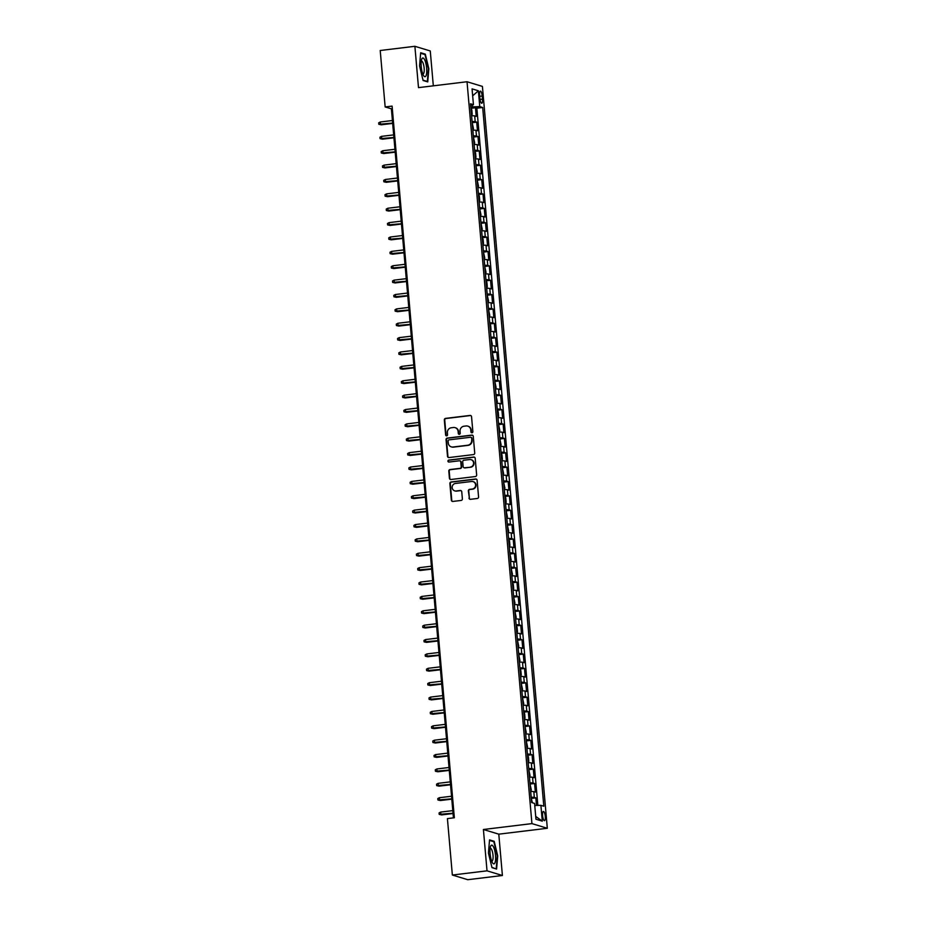<?xml version="1.0" encoding="UTF-8"?>
<svg xmlns="http://www.w3.org/2000/svg" width="926" height="926" viewBox="0 0 926 926"><rect width="100%" height="100%" fill="white"/><g stroke="black" fill="none" stroke-linecap="round" stroke-linejoin="round"><path stroke-width="1.39" d="M471.994 432.766A0.995 0.949 -73.1 0 0 472.862 431.666L471.542 416.665A1.424 1.366 -73.1 0 0 470.061 415.427L445.568 418.39A1.424 1.366 -73.1 0 0 444.33 419.976L445.637 434.965A0.995 0.949 -73.1 0 0 446.679 435.833A0.995 0.949 -73.1 0 0 447.547 434.734L447.374 432.789A4.561 4.352 -73.1 0 1 451.332 427.754L453.381 427.499A4.561 4.352 -73.1 0 1 458.127 431.493L458.301 433.426A0.995 0.949 -73.1 0 0 459.331 434.306A0.995 0.949 -73.1 0 0 460.199 433.194L460.037 431.261A4.561 4.352 -73.1 0 1 463.995 426.215L466.033 425.972A4.561 4.352 -73.1 0 1 470.79 429.953L470.952 431.898A0.995 0.949 -73.1 0 0 471.994 432.766M545.275 816.454A4.653 1.285 83.1 0 0 543.377 811.442A4.653 1.285 83.1 0 0 542.613 815.644A4.653 1.285 83.1 0 0 544.5 820.668A4.653 1.285 83.1 0 0 545.275 816.454M468.973 498.061A1.424 1.366 -73.1 0 0 470.454 499.311L477.33 498.477A1.424 1.366 -73.1 0 0 478.568 496.892L477.11 480.247A1.424 1.366 -73.1 0 0 475.628 478.997L451.124 481.971A1.424 1.366 -73.1 0 0 449.886 483.546L451.344 500.202A1.424 1.366 -73.1 0 0 452.837 501.441L461.136 500.434A1.424 1.366 -73.1 0 0 462.375 498.859L461.75 491.729A1.424 1.366 -73.1 0 0 460.268 490.491L456.148 490.988A3.82 3.646 -73.1 0 1 452.177 486.902A3.82 3.646 -73.1 0 1 455.488 483.441L471.612 481.485A3.82 3.646 -73.1 0 1 475.582 485.571A3.82 3.646 -73.1 0 1 472.272 489.032L469.586 489.356A1.424 1.366 -73.1 0 0 468.348 490.93L469.389 498.188A1.424 1.366 -73.1 0 0 470.13 499.311M483.407 829.499L487.018 870.834L452.351 875.035L467.746 879.7L502.401 875.498L498.79 834.164L547.312 828.272L531.929 823.608L483.407 829.499L498.79 834.164M433.322 85.84L430.266 50.965L414.883 46.3L418.494 87.634L467.028 81.743L531.929 823.608M414.883 46.3L380.216 50.502L385.158 106.941L391.397 108.828L453.427 817.878M452.351 875.035L447.42 818.607L454.353 817.762L392.092 106.096L385.158 106.941M473.487 454.585A1.424 1.366 -73.1 0 0 474.725 453.011L473.267 436.354A1.424 1.366 -73.1 0 0 471.785 435.104L447.293 438.079A1.424 1.366 -73.1 0 0 446.054 439.653L447.513 456.31A1.424 1.366 -73.1 0 0 448.994 457.56L473.487 454.585M475.188 458.301L476.647 474.957A1.424 1.366 -73.1 0 1 475.408 476.531L450.916 479.506A1.424 1.366 -73.1 0 1 449.423 478.256L448.809 471.126A1.424 1.366 -73.1 0 1 450.036 469.551L459.979 468.348A1.424 1.366 -73.1 0 0 461.217 466.773L460.801 462.039A1.424 1.366 -73.1 0 0 459.319 460.801L448.971 462.051A0.995 0.949 -73.1 0 1 447.941 460.986A0.995 0.949 -73.1 0 1 448.797 460.072L473.707 457.05A1.424 1.366 -73.1 0 1 475.188 458.301M536.501 805.435L535.841 797.876L531.304 798.42M531.2 797.263A5.811 0.671 -5 0 1 534.314 797.413L533.816 791.661L535.332 792.124L534.58 783.5L530.042 784.044M529.95 782.887A5.811 0.671 -5 0 1 533.063 783.037L532.554 777.284L534.07 777.747L533.318 769.124L528.792 769.668M528.688 768.511A5.811 0.671 -5 0 1 531.802 768.661L531.304 762.908L532.82 763.371L532.068 754.736L527.531 755.292M527.426 754.134A5.811 0.671 -5 0 1 530.54 754.285L530.042 748.532L531.559 748.995L530.806 740.36L526.269 740.916M526.176 739.758A5.811 0.671 -5 0 1 529.29 739.909L528.781 734.156L530.297 734.619L529.545 725.984L525.019 726.54M524.915 725.382A5.811 0.671 -5 0 1 528.028 725.533L527.531 719.78L529.047 720.231L528.295 711.608L523.757 712.163M523.653 710.994A5.811 0.671 -5 0 1 526.767 711.145L526.269 705.404L527.785 705.855L527.033 697.232L522.495 697.787M522.403 696.618A5.811 0.671 -5 0 1 525.517 696.769L525.007 691.028L526.524 691.479L525.771 682.856L521.245 683.411M521.141 682.242A5.811 0.671 -5 0 1 524.255 682.393L523.757 676.64L525.274 677.103L524.521 668.479L519.984 669.023M519.88 667.866A5.811 0.671 -5 0 1 522.993 668.016L522.495 662.264L524.012 662.727L523.259 654.103L518.722 654.647M518.629 653.49A5.811 0.671 -5 0 1 521.743 653.64L521.234 647.887L522.75 648.35L521.998 639.727L517.472 640.271M517.368 639.114A5.811 0.671 -5 0 1 520.481 639.264L519.984 633.511L521.5 633.974L520.748 625.351L516.21 625.895M516.106 624.737A5.811 0.671 -5 0 1 519.22 624.888L518.722 619.135L520.238 619.598L519.486 610.975L514.949 611.519M514.856 610.361A5.811 0.671 -5 0 1 517.97 610.512L517.46 604.759L518.977 605.222L518.224 596.587L513.698 597.143M513.594 595.985A5.811 0.671 -5 0 1 516.708 596.136L516.21 590.383L517.727 590.846L516.974 582.211L512.437 582.767M512.333 581.609A5.811 0.671 -5 0 1 515.446 581.76L514.949 576.007L516.465 576.47L515.713 567.835L511.175 568.39M511.083 567.233A5.811 0.671 -5 0 1 514.196 567.383L513.687 561.631L515.203 562.082L514.451 553.459L509.925 554.014M509.821 552.845A5.811 0.671 -5 0 1 512.935 552.996L512.437 547.254L513.953 547.706L513.201 539.082L508.663 539.638M508.559 538.469A5.811 0.671 -5 0 1 511.673 538.619L511.175 532.878L512.691 533.33L511.939 524.706L507.402 525.262M507.309 524.093A5.811 0.671 -5 0 1 510.423 524.243L509.913 518.491L511.43 518.954L510.677 510.33L506.152 510.874M506.047 509.717A5.811 0.671 -5 0 1 509.161 509.867L508.663 504.114L510.18 504.577L509.427 495.954L504.89 496.498M504.786 495.341A5.811 0.671 -5 0 1 507.899 495.491L507.402 489.738L508.918 490.201L508.166 481.578L503.628 482.122M503.536 480.964A5.811 0.671 -5 0 1 506.649 481.115L506.14 475.362L507.656 475.825L506.904 467.202L502.378 467.746M502.274 466.588A5.811 0.671 -5 0 1 505.388 466.739L504.89 460.986L506.406 461.449L505.654 452.826L501.116 453.37M501.012 452.212A5.811 0.671 -5 0 1 504.126 452.363L503.628 446.61L505.145 447.073L504.392 438.438L499.855 438.993M499.762 437.836A5.811 0.671 -5 0 1 502.876 437.986L502.367 432.234L503.883 432.697L503.131 424.062L498.605 424.617M498.501 423.46A5.811 0.671 -5 0 1 501.614 423.61L501.116 417.858L502.633 418.32L501.88 409.686L497.343 410.241M497.239 409.084A5.811 0.671 -5 0 1 500.353 409.234L499.855 403.481L501.371 403.933L500.619 395.309L496.081 395.865M495.989 394.696A5.811 0.671 -5 0 1 499.102 394.846L498.593 389.105L500.109 389.557L499.357 380.933L494.831 381.489M494.727 380.32A5.811 0.671 -5 0 1 497.841 380.47L497.343 374.729L498.859 375.18L498.107 366.557L493.57 367.113M493.465 365.944A5.811 0.671 -5 0 1 496.579 366.094L496.081 360.341L497.598 360.804L496.845 352.181L492.308 352.725M492.215 351.567A5.811 0.671 -5 0 1 495.329 351.718L494.82 345.965L496.336 346.428L495.584 337.805L491.058 338.349M490.954 337.191A5.811 0.671 -5 0 1 494.067 337.342L493.57 331.589L495.086 332.052L494.334 323.429L489.796 323.973M489.692 322.815A5.811 0.671 -5 0 1 492.806 322.966L492.308 317.213L493.824 317.676L493.072 309.053L488.534 309.597M488.442 308.439A5.811 0.671 -5 0 1 491.556 308.59L491.046 302.837L492.563 303.3L491.81 294.676L487.284 295.22M487.18 294.063A5.811 0.671 -5 0 1 490.294 294.213L489.796 288.461L491.312 288.924L490.56 280.289L486.023 280.844M485.918 279.687A5.811 0.671 -5 0 1 489.032 279.837L488.534 274.084L490.051 274.547L489.298 265.912L484.761 266.468M484.668 265.311A5.811 0.671 -5 0 1 487.782 265.461L487.273 259.708L488.789 260.171L488.037 251.536L483.511 252.092M483.407 250.934A5.811 0.671 -5 0 1 486.52 251.085L486.023 245.332L487.539 245.784L486.787 237.16L482.249 237.716M482.145 236.547A5.811 0.671 -5 0 1 485.259 236.697L484.761 230.956L486.277 231.407L485.525 222.784L480.988 223.34M480.895 222.171A5.811 0.671 -5 0 1 484.009 222.321L483.499 216.58L485.016 217.031L484.263 208.408L479.737 208.963M479.633 207.794A5.811 0.671 -5 0 1 482.747 207.945L482.249 202.192L483.766 202.655L483.013 194.032L478.476 194.576M478.372 193.418A5.811 0.671 -5 0 1 481.485 193.569L480.988 187.816L482.504 188.279L481.751 179.656L477.214 180.2M477.121 179.042A5.811 0.671 -5 0 1 480.235 179.193L479.726 173.44L481.242 173.903L480.49 165.279L475.964 165.823M475.86 164.666A5.811 0.671 -5 0 1 478.974 164.816L478.476 159.064L479.992 159.527L479.24 150.903L474.702 151.447M474.598 150.29A5.811 0.671 -5 0 1 477.712 150.44L477.214 144.688L478.73 145.15L477.978 136.527L473.441 137.071M473.348 135.914A5.811 0.671 -5 0 1 476.462 136.064L475.952 130.311L477.469 130.774L476.716 122.139L475.2 121.688A5.811 0.671 175 0 0 472.086 121.537M472.191 122.695L476.716 122.139M479.622 95.216L479.899 98.388A4.503 1.239 83.1 0 0 481.728 103.249A4.503 1.239 83.1 0 0 482.481 99.163L482.203 96.003A4.503 1.239 83.1 0 0 480.363 91.142A4.503 1.239 83.1 0 0 479.622 95.216M547.312 828.272L482.411 86.407L467.028 81.743M534.753 805.481L540.9 805.331L543.805 806.21L482.678 107.485L479.761 106.606L470.813 106.976M540.9 805.331L542.277 821.154L535.957 819.232L534.58 803.421L531.663 802.541L470.535 103.805L473.441 104.684L472.063 88.873L478.383 90.783L479.761 106.606M537.856 805.4L476.855 108.192L475.466 107.763L476.219 116.398L474.702 115.935A5.811 0.671 175 0 0 471.577 115.785M476.462 136.064L477.978 136.527M477.712 150.44L479.24 150.903M478.974 164.816L480.49 165.279M480.235 179.193L481.751 179.656M481.485 193.569L483.013 194.032M482.747 207.945L484.263 208.408M484.009 222.321L485.525 222.784M485.259 236.697L486.787 237.16M486.52 251.085L488.037 251.536M487.782 265.461L489.298 265.912M489.032 279.837L490.56 280.289M490.294 294.213L491.81 294.676M491.556 308.59L493.072 309.053M492.806 322.966L494.334 323.429M494.067 337.342L495.584 337.805M495.329 351.718L496.845 352.181M496.579 366.094L498.107 366.557M497.841 380.47L499.357 380.933M499.102 394.846L500.619 395.309M500.353 409.234L501.88 409.686M501.614 423.61L503.131 424.062M502.876 437.986L504.392 438.438M504.126 452.363L505.654 452.826M505.388 466.739L506.904 467.202M506.649 481.115L508.166 481.578M507.899 495.491L509.427 495.954M509.161 509.867L510.677 510.33M510.423 524.243L511.939 524.706M511.673 538.619L513.201 539.082M512.935 552.996L514.451 553.459M514.196 567.383L515.713 567.835M515.446 581.76L516.974 582.211M516.708 596.136L518.224 596.587M517.97 610.512L519.486 610.975M519.22 624.888L520.748 625.351M520.481 639.264L521.998 639.727M521.743 653.64L523.259 654.103M522.993 668.016L524.521 668.479M524.255 682.393L525.771 682.856M525.517 696.769L527.033 697.232M526.767 711.145L528.295 711.608M528.028 725.533L529.545 725.984M529.29 739.909L530.806 740.36M530.54 754.285L532.068 754.736M531.802 768.661L533.318 769.124M533.063 783.037L534.58 783.5M534.314 797.413L535.841 797.876M472.561 106.768L472.399 104.997M487.018 870.834L502.401 875.498M392.311 108.712L391.397 108.828M470.929 108.319L475.466 107.763M476.855 108.192L482.678 107.485M470.686 105.518L473.441 104.684M475.952 130.311A5.811 0.671 175 0 0 472.839 130.161M477.214 144.688A5.811 0.671 175 0 0 474.1 144.537M478.476 159.064A5.811 0.671 175 0 0 475.351 158.913M479.726 173.44A5.811 0.671 175 0 0 476.612 173.289M480.988 187.816A5.811 0.671 175 0 0 477.874 187.665M482.249 202.192A5.811 0.671 175 0 0 479.124 202.042M483.499 216.58A5.811 0.671 175 0 0 480.386 216.429M484.761 230.956A5.811 0.671 175 0 0 481.647 230.805M486.023 245.332A5.811 0.671 175 0 0 482.909 245.182M487.273 259.708A5.811 0.671 175 0 0 484.159 259.558M488.534 274.084A5.811 0.671 175 0 0 485.421 273.934M489.796 288.461A5.811 0.671 175 0 0 486.682 288.31M491.046 302.837A5.811 0.671 175 0 0 487.933 302.686M492.308 317.213A5.811 0.671 175 0 0 489.194 317.062M493.57 331.589A5.811 0.671 175 0 0 490.456 331.439M494.82 345.965A5.811 0.671 175 0 0 491.706 345.815M496.081 360.341A5.811 0.671 175 0 0 492.968 360.191M497.343 374.729A5.811 0.671 175 0 0 494.229 374.579M498.593 389.105A5.811 0.671 175 0 0 495.479 388.955M499.855 403.481A5.811 0.671 175 0 0 496.741 403.331M501.116 417.858A5.811 0.671 175 0 0 498.003 417.707M502.367 432.234A5.811 0.671 175 0 0 499.253 432.083M503.628 446.61A5.811 0.671 175 0 0 500.515 446.459M504.89 460.986A5.811 0.671 175 0 0 501.776 460.835M506.14 475.362A5.811 0.671 175 0 0 503.026 475.212M507.402 489.738A5.811 0.671 175 0 0 504.288 489.588M508.663 504.114A5.811 0.671 175 0 0 505.55 503.964M509.913 518.491A5.811 0.671 175 0 0 506.8 518.34M511.175 532.878A5.811 0.671 175 0 0 508.061 532.728M512.437 547.254A5.811 0.671 175 0 0 509.323 547.104M513.687 561.631A5.811 0.671 175 0 0 510.573 561.48M514.949 576.007A5.811 0.671 175 0 0 511.835 575.856M516.21 590.383A5.811 0.671 175 0 0 513.097 590.232M517.46 604.759A5.811 0.671 175 0 0 514.347 604.609M518.722 619.135A5.811 0.671 175 0 0 515.608 618.985M519.984 633.511A5.811 0.671 175 0 0 516.87 633.361M521.234 647.887A5.811 0.671 175 0 0 518.12 647.737M522.495 662.264A5.811 0.671 175 0 0 519.382 662.113M523.757 676.64A5.811 0.671 175 0 0 520.644 676.489M525.007 691.028A5.811 0.671 175 0 0 521.894 690.877M526.269 705.404A5.811 0.671 175 0 0 523.155 705.253M527.531 719.78A5.811 0.671 175 0 0 524.417 719.629M528.781 734.156A5.811 0.671 175 0 0 525.667 734.005M530.042 748.532A5.811 0.671 175 0 0 526.929 748.382M531.304 762.908A5.811 0.671 175 0 0 528.19 762.758M532.554 777.284A5.811 0.671 175 0 0 529.44 777.134M533.816 791.661A5.811 0.671 175 0 0 530.702 791.51M472.665 95.829L478.383 90.783M542.277 821.154L535.714 816.396M419.571 65.92L423.101 80.493L427.743 81.893L428.842 68.721L425.312 54.148L420.682 52.747L419.571 65.92M496.602 869.051L497.713 855.879L494.183 841.306L489.541 839.894L488.442 853.066L491.972 867.65L496.602 869.051M424.05 54.298L425.312 54.148M492.91 841.456L494.183 841.306M471.832 432.766A0.995 0.949 -73.1 0 1 471.369 432.025L471.195 430.081A4.561 4.352 -73.1 0 0 467.954 426.18M455.303 427.719A4.561 4.352 -73.1 0 1 458.544 431.62L458.717 433.553A0.995 0.949 -73.1 0 0 459.18 434.306M470.802 415.554A1.424 1.366 -73.1 0 0 470.477 415.554L445.985 418.517A1.424 1.366 -73.1 0 0 444.746 420.091L446.054 435.093A0.995 0.949 -73.1 0 0 446.517 435.845M472.526 435.232A1.424 1.366 -73.1 0 0 472.202 435.232L447.709 438.206A1.424 1.366 -73.1 0 0 446.471 439.781L447.918 456.437A1.424 1.366 -73.1 0 0 448.67 457.56M471.496 438.137A0.995 0.949 -73.1 0 0 470.466 437.269L448.96 439.873A0.995 0.949 -73.1 0 0 448.091 440.984L448.277 443.022A4.561 4.352 -73.1 0 0 453.022 447.015L467.723 445.232A4.561 4.352 -73.1 0 0 471.681 440.186L471.913 438.264A0.995 0.949 -73.1 0 0 471.033 437.385M451.518 446.922A4.561 4.352 -73.1 0 0 453.439 447.142L453.022 447.015M471.913 438.264L472.098 440.313A4.561 4.352 -73.1 0 1 468.139 445.36L453.439 447.142M460.06 460.928A1.424 1.366 -73.1 0 1 461.217 462.167L461.634 466.901A1.424 1.366 -73.1 0 1 460.396 468.475L450.453 469.679A1.424 1.366 -73.1 0 0 449.214 471.253L449.839 478.383A1.424 1.366 -73.1 0 0 450.592 479.494M474.448 457.178A1.424 1.366 -73.1 0 0 474.124 457.178L449.214 460.199A0.995 0.949 -73.1 0 0 448.809 462.051M470.281 467.098A3.82 3.646 -73.1 0 0 471.056 459.666A3.82 3.646 -73.1 0 0 469.621 459.551L463.938 460.234A1.424 1.366 -73.1 0 0 462.711 461.808L463.116 466.542A1.424 1.366 -73.1 0 0 464.609 467.78L470.697 467.225A3.82 3.646 -73.1 0 0 471.265 459.736M464.285 467.78A1.424 1.366 -73.1 0 0 465.014 467.908L464.609 467.78M470.697 467.225L465.014 467.908M473.255 481.67A3.82 3.646 -73.1 0 1 472.688 489.16L470.003 489.484A1.424 1.366 -73.1 0 0 468.764 491.058L469.389 498.188M454.921 490.919A3.82 3.646 -73.1 0 0 456.564 491.116L456.148 490.988M460.998 490.618A1.424 1.366 -73.1 0 0 460.673 490.618L456.564 491.116M476.369 479.124A1.424 1.366 -73.1 0 0 476.045 479.124L451.541 482.099A1.424 1.366 -73.1 0 0 450.302 483.673L451.761 500.329A1.424 1.366 -73.1 0 0 452.513 501.441M471.542 115.345L472.191 114.257L471.82 109.939L470.94 108.388M381.246 124.802L378.803 124.269L378.688 122.834L380.273 121.989L380.493 124.582L381.246 124.802L392.67 123.413M378.803 124.269L392.647 123.1M380.273 121.989L392.416 120.519M426.631 68.177A9.445 2.604 83.1 0 0 424.409 59.368A9.445 2.604 83.1 0 0 421.666 59.368A9.445 2.604 83.1 0 0 421.226 66.533A9.445 2.604 83.1 0 0 423.633 75.643A9.445 2.604 83.1 0 0 426.631 68.177M422.8 73.93A6.47 1.783 83.1 0 0 423.066 73.976A6.47 1.783 83.1 0 0 424.143 68.119A6.47 1.783 83.1 0 0 421.515 61.139A6.47 1.783 83.1 0 0 421.261 61.232M420.635 53.268L424.999 54.588L428.425 68.721L427.349 81.476L423.032 80.168M426.643 81.569L427.349 81.476M493.442 846.827A9.445 2.604 83.1 0 0 490.525 846.526A9.445 2.604 83.1 0 0 492.157 862.187A9.445 2.604 83.1 0 0 492.505 862.8A9.445 2.604 83.1 0 0 495.584 859.397A9.445 2.604 83.1 0 0 493.442 846.827M491.671 861.087A6.47 1.783 83.1 0 0 491.938 861.122A6.47 1.783 83.1 0 0 493.083 856.538A6.47 1.783 83.1 0 0 491.602 849.443A6.47 1.783 83.1 0 0 490.375 848.285A6.47 1.783 83.1 0 0 490.132 848.39M495.503 868.715L491.891 867.315M489.507 840.426L493.871 841.746L497.285 855.867L496.22 868.634M472.804 129.721L473.452 128.633L472.191 122.764M382.507 139.178L380.065 138.645L379.938 137.21L381.524 136.365L381.755 138.958L382.507 139.178L393.932 137.789M380.065 138.645L393.897 137.476M381.524 136.365L393.677 134.895M474.054 144.097L474.714 143.009L473.452 137.141M383.758 153.554L381.327 153.021L381.199 151.586L382.785 150.741L383.017 153.334L383.758 153.554L395.182 152.177M381.327 153.021L395.159 151.852M382.785 150.741L394.927 149.271M475.316 158.473L475.964 157.385L475.594 153.068L474.714 151.517M385.019 167.93L382.577 167.398L382.461 165.962L384.047 165.117L384.267 167.71L385.019 167.93L396.444 166.553M382.577 167.398L396.421 166.229M384.047 165.117L396.189 163.647M476.577 172.849L477.226 171.761L475.964 165.893M386.281 182.306L383.839 181.774L383.711 180.339L385.297 179.494L385.529 182.086L386.281 182.306L397.705 180.929M383.839 181.774L397.671 180.616M385.297 179.494L397.451 178.024M477.828 187.226L478.487 186.138L477.226 180.269M387.531 196.694L385.1 196.162L384.973 194.715L386.559 193.87L386.79 196.462L387.531 196.694L398.956 195.305M385.1 196.162L398.932 194.992M386.559 193.87L398.701 192.4M479.089 201.602L479.737 200.514L479.367 196.208L478.487 194.645M388.793 211.07L386.362 210.538L386.235 209.091L387.82 208.246L388.04 210.839L388.793 211.07L400.217 209.681M386.362 210.538L400.194 209.369M387.82 208.246L399.963 206.776M480.351 215.978L480.999 214.89L479.737 209.021M390.054 225.446L387.612 224.914L387.485 223.479L389.07 222.634L389.302 225.215L390.054 225.446L401.479 224.057M387.612 224.914L401.444 223.745M389.07 222.634L401.224 221.152M481.613 230.366L482.261 229.266L480.999 223.409M391.304 239.822L388.874 239.29L388.746 237.855L390.332 237.01L390.564 239.591L391.304 239.822L402.729 238.433M388.874 239.29L402.706 238.121M390.332 237.01L402.474 235.528M482.863 244.742L483.511 243.642L483.14 239.336L482.261 237.785M392.566 254.199L390.135 253.666L390.008 252.231L391.594 251.386L391.814 253.967L392.566 254.199L403.991 252.81M390.135 253.666L403.967 252.497M391.594 251.386L403.736 249.904M484.124 259.118L484.773 258.03L483.511 252.161M393.828 268.575L391.385 268.042L391.258 266.607L392.844 265.762L393.075 268.343L393.828 268.575L405.252 267.186M391.385 268.042L405.218 266.873M392.844 265.762L404.998 264.292M485.386 273.494L486.034 272.406L484.773 266.538M395.078 282.951L392.647 282.418L392.52 280.983L394.106 280.138L394.337 282.731L395.078 282.951L406.502 281.562M392.647 282.418L406.479 281.249M394.106 280.138L406.248 278.668M486.636 287.87L487.284 286.782L486.914 282.465L486.034 280.914M396.34 297.327L393.909 296.795L393.781 295.359L395.367 294.514L395.587 297.107L396.34 297.327L407.764 295.938M393.909 296.795L407.741 295.625M395.367 294.514L407.509 293.044M487.898 302.246L488.546 301.158L487.284 295.29M397.601 311.703L395.159 311.171L395.032 309.735L396.617 308.89L396.849 311.483L397.601 311.703L409.026 310.326M395.159 311.171L408.991 310.002M396.617 308.89L408.771 307.42M489.16 316.623L489.808 315.535L488.546 309.666M398.851 326.079L396.421 325.547L396.293 324.112L397.879 323.267L398.111 325.859L398.851 326.079L410.276 324.702M396.421 325.547L410.253 324.378M397.879 323.267L410.021 321.797M490.41 330.999L491.058 329.911L490.687 325.593L489.808 324.042M400.113 340.455L397.682 339.923L397.555 338.488L399.141 337.643L399.361 340.236L400.113 340.455L411.538 339.078M397.682 339.923L411.514 338.766M399.141 337.643L411.283 336.173M491.671 345.375L492.319 344.287L491.058 338.418M401.375 354.843L398.932 354.311L398.805 352.864L400.391 352.019L400.622 354.612L401.375 354.843L412.799 353.454M398.932 354.311L412.764 353.142M400.391 352.019L412.545 350.549M492.933 359.751L493.581 358.663L492.319 352.794M402.625 369.219L400.194 368.687L400.067 367.24L401.652 366.395L401.884 368.988L402.625 369.219L414.049 367.83M400.194 368.687L414.026 367.518M401.652 366.395L413.795 364.925M494.183 374.127L494.831 373.039L494.461 368.733L493.581 367.171M403.886 383.595L401.456 383.063L401.328 381.628L402.914 380.783L403.134 383.364L403.886 383.595L415.311 382.207M401.456 383.063L415.288 381.894M402.914 380.783L415.056 379.301M495.445 388.515L496.093 387.415L494.831 381.558M405.148 397.972L402.706 397.439L402.579 396.004L404.164 395.159L404.396 397.74L405.148 397.972L416.573 396.583M402.706 397.439L416.538 396.27M404.164 395.159L416.318 393.677M496.706 402.891L497.355 401.791L496.093 395.934M406.398 412.348L403.967 411.815L403.84 410.38L405.426 409.535L405.657 412.116L406.398 412.348L417.823 410.959M403.967 411.815L417.8 410.646M405.426 409.535L417.568 408.053M497.956 417.267L498.605 416.179L498.234 411.862L497.355 410.311M407.66 426.724L405.229 426.191L405.102 424.756L406.688 423.911L406.908 426.492L407.66 426.724L419.084 425.335M405.229 426.191L419.061 425.022M406.688 423.911L418.83 422.441M499.218 431.643L499.866 430.555L498.605 424.687M408.922 441.1L406.479 440.568L406.352 439.132L407.938 438.287L408.169 440.88L408.922 441.1L420.346 439.711M406.479 440.568L420.311 439.399M407.938 438.287L420.091 436.817M500.48 446.019L501.128 444.931L499.866 439.063M410.172 455.476L407.741 454.944L407.614 453.509L409.199 452.664L409.431 455.256L410.172 455.476L421.596 454.087M407.741 454.944L421.573 453.775M409.199 452.664L421.342 451.194M501.73 460.396L502.378 459.308L502.008 454.99L501.128 453.439M411.433 469.852L409.003 469.32L408.875 467.885L410.461 467.04L410.681 469.632L411.433 469.852L422.858 468.475M409.003 469.32L422.835 468.151M410.461 467.04L422.603 465.57M502.992 474.772L503.64 473.684L502.378 467.815M412.695 484.229L410.253 483.696L410.125 482.261L411.711 481.416L411.943 484.009L412.695 484.229L424.12 482.851M410.253 483.696L424.085 482.527M411.711 481.416L423.865 479.946M504.253 489.148L504.901 488.06L503.64 482.191M413.945 498.605L411.514 498.072L411.387 496.637L412.973 495.792L413.204 498.385L413.945 498.605L425.37 497.227M411.514 498.072L425.347 496.915M412.973 495.792L425.115 494.322M505.503 503.524L506.152 502.436L505.781 498.119L504.901 496.567M415.207 512.992L412.776 512.46L412.649 511.013L414.235 510.168L414.454 512.761L415.207 512.992L426.631 511.603M412.776 512.46L426.608 511.291M414.235 510.168L426.377 508.698M506.765 517.9L507.413 516.812L506.152 510.944M416.469 527.369L414.026 526.836L413.899 525.389L415.485 524.544L415.716 527.137L416.469 527.369L427.893 525.98M414.026 526.836L427.858 525.667M415.485 524.544L427.638 523.074M508.027 532.276L508.675 531.188L507.413 525.32M417.719 541.745L415.288 541.212L415.161 539.777L416.746 538.932L416.978 541.513L417.719 541.745L429.143 540.356M415.288 541.212L429.12 540.043M416.746 538.932L428.888 537.45M509.277 546.664L509.925 545.564L509.555 541.259L508.675 539.708M418.98 556.121L416.55 555.588L416.422 554.153L418.008 553.308L418.228 555.889L418.98 556.121L430.405 554.732M416.55 555.588L430.382 554.419M418.008 553.308L430.15 551.827M510.539 561.04L511.187 559.941L509.925 554.084M420.242 570.497L417.8 569.965L417.672 568.529L419.258 567.684L419.49 570.266L420.242 570.497L431.666 569.108M417.8 569.965L431.632 568.795M419.258 567.684L431.412 566.203M511.8 575.416L512.448 574.328L511.187 568.46M421.492 584.873L419.061 584.341L418.934 582.905L420.52 582.06L420.751 584.642L421.492 584.873L432.917 583.484M419.061 584.341L432.893 583.172M420.52 582.06L432.662 580.59M513.05 589.793L513.698 588.705L513.328 584.387L512.448 582.836M422.754 599.249L420.323 598.717L420.196 597.282L421.781 596.437L422.001 599.029L422.754 599.249L434.178 597.86M420.323 598.717L434.155 597.548M421.781 596.437L433.924 594.967M514.312 604.169L514.96 603.081L513.698 597.212M424.015 613.625L421.573 613.093L421.446 611.658L423.032 610.813L423.263 613.406L424.015 613.625L435.44 612.236M421.573 613.093L435.405 611.924M423.032 610.813L435.185 609.343M515.574 618.545L516.222 617.457L514.96 611.588M425.265 628.002L422.835 627.469L422.707 626.034L424.293 625.189L424.525 627.782L425.265 628.002L436.69 626.624M422.835 627.469L436.667 626.3M424.293 625.189L436.435 623.719M516.824 632.921L517.472 631.833L517.102 627.515L516.222 625.964M426.527 642.378L424.096 641.845L423.969 640.41L425.555 639.565L425.775 642.158L426.527 642.378L437.952 641M424.096 641.845L437.929 640.676M425.555 639.565L437.697 638.095M518.085 647.297L518.734 646.209L517.472 640.341M427.789 656.754L425.347 656.221L425.219 654.786L426.805 653.941L427.036 656.534L427.789 656.754L439.213 655.377M425.347 656.221L439.179 655.064M426.805 653.941L438.959 652.471M519.347 661.673L519.995 660.585L518.734 654.717M429.039 671.142L426.608 670.609L426.481 669.162L428.067 668.317L428.298 670.91L429.039 671.142L440.463 669.753M426.608 670.609L440.44 669.44M428.067 668.317L440.209 666.847M520.597 676.049L521.245 674.961L520.875 670.655L519.995 669.093M430.301 685.518L427.87 684.985L427.743 683.538L429.328 682.705L429.548 685.286L430.301 685.518L441.725 684.129M427.87 684.985L441.702 683.816M429.328 682.705L441.47 681.223M521.859 690.426L522.507 689.338L521.245 683.469M431.562 699.894L429.12 699.362L428.993 697.926L430.578 697.081L430.81 699.662L431.562 699.894L442.987 698.505M429.12 699.362L442.952 698.192M430.578 697.081L442.732 695.6M523.121 704.813L523.769 703.714L522.507 697.857M432.812 714.27L430.382 713.738L430.254 712.302L431.84 711.457L432.072 714.039L432.812 714.27L444.237 712.881M430.382 713.738L444.214 712.569M431.84 711.457L443.982 709.976M524.371 719.189L525.019 718.09L524.648 713.784L523.769 712.233M434.074 728.646L431.643 728.114L431.516 726.678L433.102 725.834L433.322 728.415L434.074 728.646L445.499 727.257M431.643 728.114L445.475 726.945M433.102 725.834L445.244 724.352M525.632 733.566L526.281 732.478L525.019 726.609M435.336 743.022L432.893 742.49L432.766 741.055L434.352 740.21L434.583 742.791L435.336 743.022L446.76 741.633M432.893 742.49L446.726 741.321M434.352 740.21L446.506 738.74M526.894 747.942L527.542 746.854L526.281 740.985M436.586 757.399L434.155 756.866L434.028 755.431L435.614 754.586L435.845 757.179L436.586 757.399L448.01 756.01M434.155 756.866L447.987 755.697M435.614 754.586L447.756 753.116M528.144 762.318L528.792 761.23L528.422 756.912L527.542 755.361M437.848 771.775L435.417 771.242L435.289 769.807L436.875 768.962L437.095 771.555L437.848 771.775L449.272 770.386M435.417 771.242L449.249 770.073M436.875 768.962L449.017 767.492M529.406 776.694L530.054 775.606L528.792 769.737M439.109 786.151L436.667 785.618L436.54 784.183L438.125 783.338L438.357 785.931L439.109 786.151L450.534 784.773M436.667 785.618L450.499 784.449M438.125 783.338L450.279 781.868M530.667 791.07L531.316 789.982L530.054 784.114M440.359 800.527L437.929 799.995L437.801 798.559L439.387 797.714L439.618 800.307L440.359 800.527L451.784 799.15M437.929 799.995L451.761 798.825M439.387 797.714L451.529 796.244M532.427 802.773L531.316 798.49M441.621 814.903L439.19 814.371L439.063 812.935L440.649 812.09L440.869 814.683L441.621 814.903L453.045 813.526M439.19 814.371L453.022 813.213M440.649 812.09L452.791 810.62M475.2 121.688L474.702 115.935M479.714 96.304L482.203 96.003M480.027 99.464L482.481 99.163"/></g></svg>
